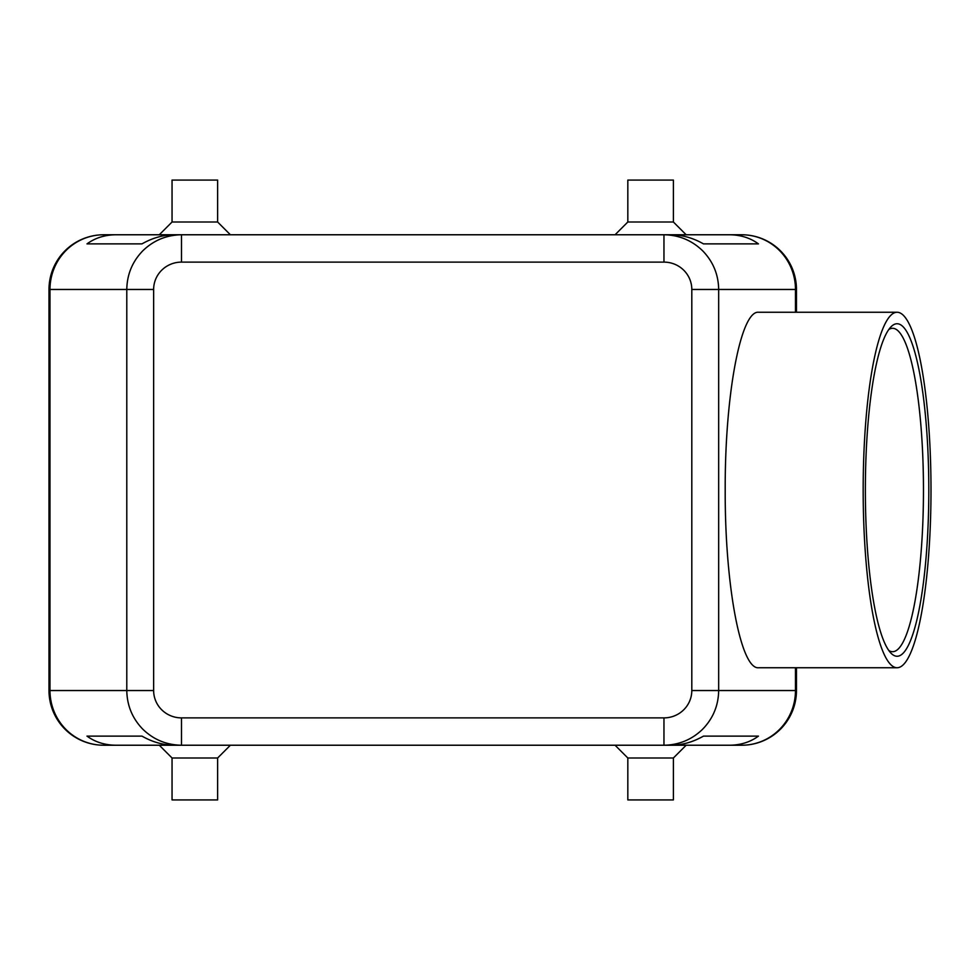<?xml version="1.0" encoding="UTF-8"?>
<svg xmlns="http://www.w3.org/2000/svg" width="980" height="980" viewBox="0 0 980 980"><rect width="100%" height="100%" fill="white"/><g stroke="black" fill="none" stroke-linecap="round" stroke-linejoin="round"><path stroke-width="1.47" d="M888.762 650.451A161.7 30.858 90 0 0 892.609 651.7A161.7 30.858 90 0 0 923.466 490A161.7 30.858 90 0 0 892.609 328.3A161.7 30.858 90 0 0 888.762 329.55M928.807 490A166.257 31.727 -90 0 1 890.918 653.096A166.257 31.727 -90 0 1 865.365 490A166.257 31.727 -90 0 1 890.918 326.904A166.257 31.727 -90 0 1 928.807 490M863.172 490A177.748 33.92 -90 0 1 897.08 312.253A177.748 33.92 -90 0 1 931 490A177.748 33.92 -90 0 1 897.08 667.748A177.748 33.92 -90 0 1 863.172 490M897.08 667.748L758.63 667.748C740.77 669.744 724.833 585.011 725.2 490C724.833 394.989 740.77 310.256 758.63 312.253L897.08 312.253M729.426 745.229L670.945 745.229C682.129 745.143 692.97 742.105 703.481 736.115L758.459 736.115C750.251 742.105 740.574 745.143 729.426 745.229L741.762 745.229A54.696 54.696 0 0 0 796.458 690.533L796.458 667.748M116.032 234.771L174.501 234.771C163.317 234.857 152.476 237.895 141.978 243.885L86.999 243.885C95.195 237.895 104.885 234.857 116.032 234.771L103.696 234.771A54.696 54.696 0 0 0 49 289.468L49 690.533A54.696 54.696 0 0 0 103.696 745.229L116.032 745.229C104.885 745.143 95.195 742.105 86.999 736.115L141.978 736.115C152.476 742.105 163.317 745.143 174.501 745.229L663.962 745.229C678.969 744.984 691.868 739.643 702.648 729.206C713.085 718.426 718.426 705.539 718.671 690.533L718.671 289.468C718.426 274.461 713.085 261.574 702.648 250.794C691.868 240.357 678.969 235.016 663.962 234.771L729.426 234.771C740.574 234.857 750.251 237.895 758.459 243.885L703.481 243.885C692.97 237.895 682.129 234.857 670.945 234.771L663.962 234.771L663.962 262.113A27.844 27.342 0 0 1 691.807 289.468L691.807 690.533A27.844 27.342 0 0 1 663.962 717.887L663.962 745.229L741.762 745.229A54.696 53.716 90 0 0 779.749 729.206A54.696 53.716 90 0 0 795.478 690.533L691.807 690.533M796.458 312.253L796.458 289.468A54.696 54.696 0 0 0 741.762 234.771L729.426 234.771M691.807 289.468L795.478 289.468A54.696 53.716 90 0 0 779.749 250.794A54.696 53.716 90 0 0 741.762 234.771L181.484 234.771C166.478 235.016 153.59 240.357 142.811 250.794C132.374 261.574 127.033 274.461 126.788 289.468L153.64 289.468A27.844 27.342 180 0 1 181.484 262.113L181.484 234.771L103.696 234.771A54.696 53.716 -90 0 0 65.709 250.794A54.696 53.716 -90 0 0 49.98 289.468L49 289.468M65.023 729.206A54.696 54.696 0 0 0 103.696 745.229A54.696 53.716 -90 0 1 65.709 729.206A54.696 53.716 -90 0 1 49.98 690.533L49.98 289.468L126.788 289.468L126.788 690.533C127.033 705.539 132.374 718.426 142.811 729.206C153.59 739.643 166.478 744.984 181.484 745.229L116.032 745.229M86.999 243.885L141.978 243.885M703.481 243.885L758.459 243.885M103.696 745.229L181.484 745.229L181.484 717.887A27.844 27.342 180 0 1 153.64 690.533L153.64 289.468M86.999 736.115L141.978 736.115M703.481 736.115L758.459 736.115M627.825 222.007L673.395 222.007L673.395 180.075L627.825 180.075L627.825 222.007L615.06 234.771M172.051 222.007L172.051 180.075L217.633 180.075L217.633 222.007L172.051 222.007L159.299 234.771M673.395 757.993L673.395 799.925L627.825 799.925L627.825 757.993L673.395 757.993L686.159 745.229M217.633 757.993L172.051 757.993L172.051 799.925L217.633 799.925L217.633 757.993L230.398 745.229M796.458 289.468L795.478 289.468L795.478 312.253M795.478 667.748L795.478 690.533L796.458 690.533M153.64 690.533L49 690.533M181.484 262.113L663.962 262.113M663.962 717.887L181.484 717.887M217.633 222.007L230.398 234.771M686.159 234.771L673.395 222.007M159.299 745.229L172.051 757.993M627.825 757.993L615.06 745.229"/></g></svg>
